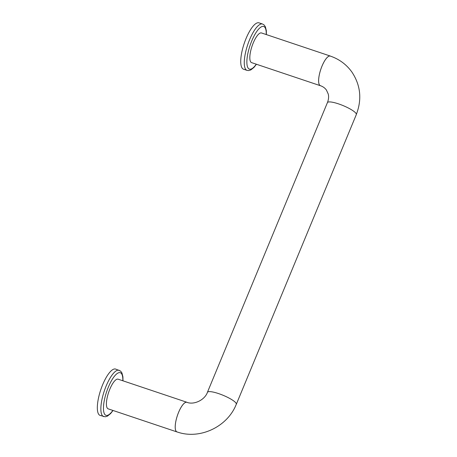 <?xml version="1.0" encoding="UTF-8"?>
<svg xmlns="http://www.w3.org/2000/svg" width="457" height="457" viewBox="0 0 457 457"><rect width="100%" height="100%" fill="white"/><g stroke="black" fill="none" stroke-linecap="round" stroke-linejoin="round"><path stroke-width="0.69" d="M236.189 404.491A15.641 3.268 -157.5 0 0 236.315 404.291L356.311 114.598A15.641 3.268 -157.5 0 0 343.11 105.596A15.641 3.268 -157.5 0 0 327.412 102.625L207.415 392.323A15.641 3.268 -157.5 0 0 207.364 392.546M236.315 404.291A15.641 3.268 -157.5 0 0 223.113 395.294A15.641 3.268 -157.5 0 0 207.415 392.323M122.99 380.824L122.922 376.819L121.928 372.901L120.579 371.078L115.627 369.073A24.438 7.506 108.5 0 0 102.614 384.828A24.438 7.506 108.5 0 0 100.077 415.407L105.23 416.801L107.389 416.167L110.588 413.608L113.039 410.477M247.014 70.372L243.49 69.19A24.438 7.506 -71.5 0 1 244.147 43.632A24.438 7.506 -71.5 0 1 259.039 22.85L262.564 24.032A24.438 7.506 -71.5 0 0 247.677 44.815A24.438 7.506 -71.5 0 0 247.014 70.372L248.637 70.578L250.802 69.944L254.001 67.385L256.446 64.254M320.688 85.773A15.641 4.804 -71.5 0 1 320.368 85.705L251.578 62.62A15.641 4.804 -71.5 0 1 252.001 46.266A15.641 4.804 -71.5 0 1 261.53 32.967L330.32 56.051A15.641 4.804 -71.5 0 1 330.634 56.2M320.368 85.705A15.641 4.804 -71.5 0 1 320.791 69.35A15.641 4.804 -71.5 0 1 330.32 56.051M327.446 102.642C329.257 97.712 328.446 94.896 328.217 93.982L326.447 90.092C325.03 88.07 323.013 86.596 320.386 85.67A15.601 4.793 -71.5 0 1 320.803 69.355A15.601 4.793 -71.5 0 1 330.308 56.085C339.254 59.153 346.457 64.483 351.924 72.086C360.647 85.316 362.098 99.483 356.277 114.581M235.943 403.034A15.601 3.256 -157.5 0 0 220.805 394.385A15.601 3.256 -157.5 0 0 207.449 392.34C204.593 400.258 193.717 405.102 186.902 402.309A15.601 4.793 -71.5 0 0 177.967 413.956A15.601 4.793 -71.5 0 0 176.099 431.197A15.601 4.793 -71.5 0 0 176.973 431.894C199.578 440.034 227.495 426.889 236.28 404.279A15.601 3.256 -157.5 0 0 235.943 403.034M187.204 402.411A15.641 4.804 108.5 0 0 186.913 402.274A15.641 4.804 108.5 0 0 178.584 412.357A15.641 4.804 108.5 0 0 176.962 431.928A15.641 4.804 108.5 0 0 177.299 432.002M186.913 402.274L118.117 379.19A15.641 4.804 108.5 0 0 109.794 389.273A15.641 4.804 108.5 0 0 108.166 408.844L176.962 431.928M119.157 370.256A24.438 7.506 108.5 0 0 106.144 386.011A24.438 7.506 108.5 0 0 103.608 416.595M256.28 64.203A22.484 6.906 -71.5 0 1 246.866 61.404A22.484 6.906 -71.5 0 1 257.034 31.099A22.484 6.906 -71.5 0 1 266.231 34.543M122.824 380.767A22.484 6.906 108.5 0 0 118.26 372.901A22.484 6.906 108.5 0 0 108.326 387.199A22.484 6.906 108.5 0 0 103.739 411.728A22.484 6.906 108.5 0 0 112.873 410.42M266.397 34.601L266.334 30.636L265.346 26.689L263.997 24.861L262.564 24.032"/></g></svg>
